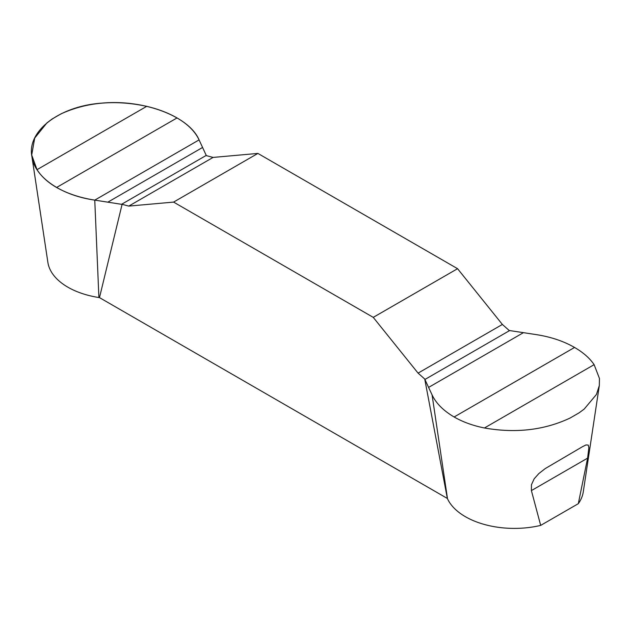 <?xml version="1.0" encoding="UTF-8"?>
<svg xmlns="http://www.w3.org/2000/svg" width="631" height="631" viewBox="0 0 631 631"><rect width="100%" height="100%" fill="white"/><g stroke="black" fill="none" stroke-linecap="round" stroke-linejoin="round"><path stroke-width="0.95" d="M509.414 330.691L502.379 324.452L457.562 268.696L257.89 153.42L213.073 157.427L206.037 155.534M425.113 379.365L418.077 373.126L373.252 317.369L173.588 202.094L128.771 206.1L121.728 204.207M509.059 330.478L536.382 334.635C550.997 336.93 563.72 341.205 574.557 347.452C583.241 352.484 589.764 358.219 594.126 364.655L599.45 378.458L599.316 385.557L596.453 394.446L584.188 409.085L578.974 412.919L570.14 418.014C544.364 430.153 515.795 433.473 484.434 427.984C472.95 425.657 462.846 421.997 454.123 416.988C443.404 410.678 436.053 403.304 432.069 394.864L424.758 379.152L447.355 498.458L99.485 297.619L122.083 204.405L94.76 200.122C80.153 197.826 67.43 193.607 56.593 187.478C47.909 182.43 41.386 176.499 37.016 169.668L31.7 155.005L34.697 138.071L46.954 122.864L52.168 118.967L61.01 113.872C86.786 102.104 115.355 99.595 146.707 106.339C158.192 109.06 168.303 112.925 177.027 117.942C187.746 124.133 195.097 131.453 199.081 139.893L206.392 155.731M99.485 297.619L98.901 297.532A69.181 39.942 180 0 1 47.885 262.417L31.873 156.37M540.688 525.394L531.397 490.595L531.452 484.742L534.173 478.819L538.803 473.605L545.271 468.557L582.476 446.693L586.025 444.926L588.258 445.1L588.865 447.608L587.603 458.138L578.312 503.68L540.688 525.394A69.181 39.942 180 0 1 447.513 498.798L447.355 498.458M599.3 385.691L583.265 491.928A69.181 39.942 180 0 1 578.312 503.68M457.562 268.696L373.252 317.369M173.588 202.094L257.89 153.42M107.783 202.196L202.559 147.48M523.367 332.695L428.591 387.41M199.081 139.893L94.76 200.122C61.16 195.358 34.571 177.264 31.889 156.472C26.794 131.082 59.417 106.087 101.741 103.137C143.545 99.146 189.04 116.159 199.081 139.893M98.901 297.532L94.76 200.122M447.513 498.798L432.069 394.864M587.603 458.138L531.397 490.595M128.771 206.1L213.073 157.427M206.242 155.415L121.531 204.326M56.593 187.478L177.027 117.942M37.016 169.668L146.707 106.339M52.168 118.967L61.01 113.872M594.126 364.655L484.434 427.984M574.557 347.452L454.123 416.988M578.974 412.919L570.14 418.014M502.379 324.452L418.077 373.126M424.908 379.483L509.619 330.573"/></g></svg>

